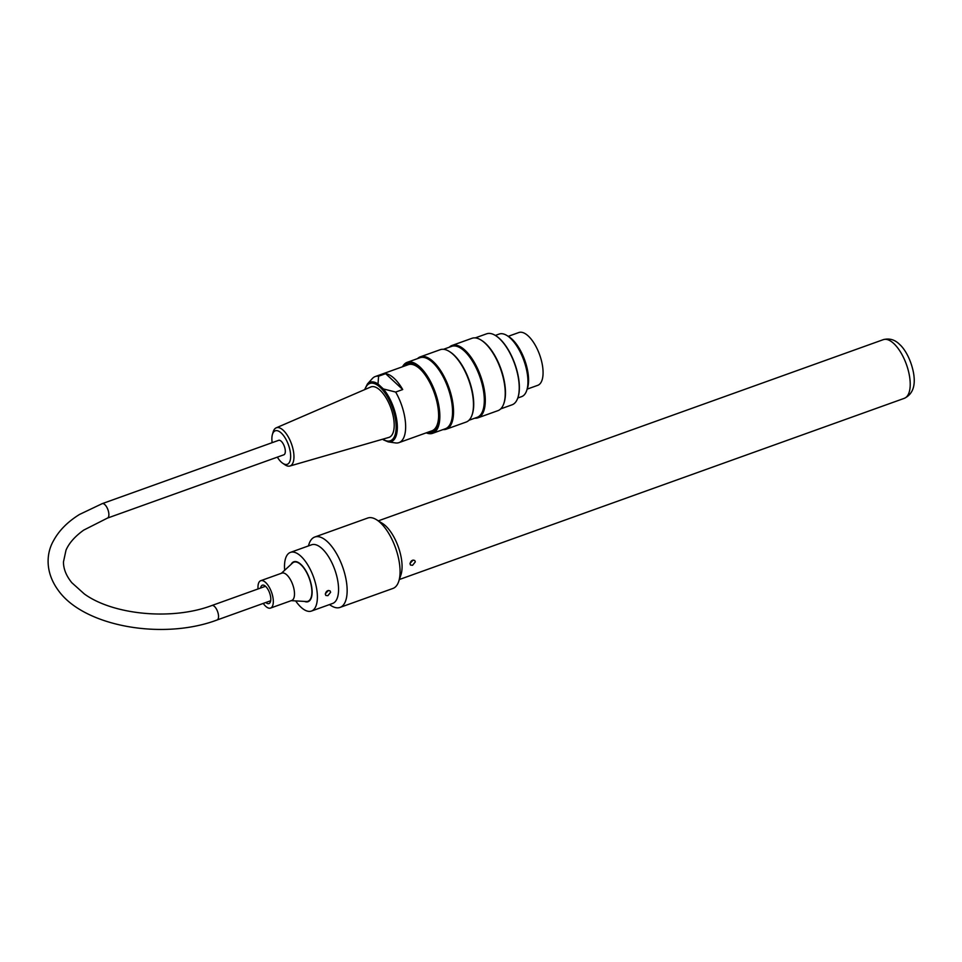 <?xml version="1.0" encoding="UTF-8"?>
<svg xmlns="http://www.w3.org/2000/svg" width="962" height="962" viewBox="0 0 962 962"><rect width="100%" height="100%" fill="white"/><g stroke="black" fill="none" stroke-linecap="round" stroke-linejoin="round"><path stroke-width="1.44" d="M410.052 563.335L413.107 560.064M325.36 593.722L328.415 590.452M291.113 564.333A21.188 9.127 70.3 0 1 293.783 561.784A21.188 9.127 70.3 0 1 309.536 578.643A21.188 9.127 70.3 0 1 308.093 601.671A21.188 9.127 70.3 0 1 304.413 601.394M327.898 595.67L325.829 595.454L325.324 594.155C326.094 591.101 327.681 590.019 330.062 590.896L330.627 592.255L327.898 595.67M412.59 565.283L410.521 565.067L410.016 563.768C410.786 560.714 412.361 559.631 414.754 560.509L415.319 561.868L412.59 565.283M314.778 537.024L367.712 518.037A37.398 16.113 70.3 0 1 376.491 519.708A37.398 16.113 70.3 0 1 400.072 571.572A37.398 16.113 70.3 0 1 398.677 581.553A37.398 16.113 70.3 0 1 392.965 588.431L340.031 607.419A37.398 16.113 -109.7 0 0 347.15 590.56A37.398 16.113 -109.7 0 0 335.786 552.356A37.398 16.113 -109.7 0 0 314.778 537.024A37.398 16.113 -109.7 0 0 309.067 543.903L308.369 545.947M376.491 519.708L382.419 523.4A31.157 13.432 70.3 0 1 402.08 566.618A31.157 13.432 70.3 0 1 400.913 574.939L398.677 581.553M329.425 604.605L331.253 605.747A37.398 16.113 -109.7 0 0 340.031 607.419M284.668 570.274A31.157 13.432 70.3 0 1 290.416 552.392L311.592 544.793A31.157 13.432 70.3 0 1 329.1 557.575A31.157 13.432 70.3 0 1 338.564 589.405A31.157 13.432 70.3 0 1 332.636 603.451L311.472 611.05A31.157 13.432 70.3 0 1 295.659 600.913M290.416 552.392A31.157 13.432 70.3 0 1 307.924 565.163A31.157 13.432 70.3 0 1 317.388 597.005A31.157 13.432 70.3 0 1 311.472 611.05M508.237 336.327L518.807 332.539A28.042 12.085 70.3 0 1 539.658 354.846A28.042 12.085 70.3 0 1 537.746 385.329L527.176 389.117M406.361 365.38A35.426 15.272 70.3 0 1 416.185 365.813M437.385 424.891A35.426 15.272 70.3 0 1 430.074 431.469M364.61 389.646L367.436 383.946L372.39 378.499A35.113 15.127 70.3 0 1 375.264 376.539A35.113 15.127 70.3 0 1 378.595 376.202L378.006 383.97L383.357 388.937L395.671 392.063A35.113 15.127 70.3 0 1 398.989 442.628L431.974 430.784A35.113 15.127 -109.7 0 0 438.576 417.484M421.813 370.767A35.113 15.127 -109.7 0 0 408.261 364.694L375.264 376.539M395.671 392.063L402.717 389.538A35.113 15.127 -109.7 0 0 385.642 373.677L378.595 376.202M398.989 442.628A35.113 15.127 70.3 0 1 395.671 442.953L388.227 441.883A31.566 13.612 70.3 0 0 397.15 423.232A31.566 13.612 70.3 0 0 383.357 388.937M383.357 439.814L388.227 441.883M385.642 373.677L402.717 389.538M289.887 466.017L388.816 437.433A26.804 11.556 -109.7 0 0 393.434 417.364A26.804 11.556 -109.7 0 0 380.074 390.235A26.804 11.556 -109.7 0 0 370.731 387.001L276.19 427.849A20.286 8.742 70.3 0 1 283.261 430.291A20.286 8.742 70.3 0 1 293.374 450.829A20.286 8.742 70.3 0 1 289.887 466.017A20.286 8.742 70.3 0 1 285.005 464.814L282.804 463.323A17.797 7.672 -109.7 0 0 290.656 456.385A17.797 7.672 -109.7 0 0 282.912 434.788A17.797 7.672 -109.7 0 0 272.426 434.427A17.797 7.672 -109.7 0 0 272.066 441.943A17.797 7.672 -109.7 0 0 272.162 442.664M272.426 434.427L273.184 431.878A20.286 8.742 70.3 0 1 276.19 427.849M277.345 457.142A17.797 7.672 -109.7 0 0 282.804 463.323M107.419 518.109A7.684 3.319 70.3 0 0 108.646 512.289A7.684 3.319 70.3 0 0 104.822 504.605A7.684 3.319 70.3 0 0 102.225 503.643L278.667 440.331A7.684 3.319 70.3 0 1 281.265 441.293A7.684 3.319 70.3 0 1 285.077 448.977A7.684 3.319 70.3 0 1 283.862 454.798L107.419 518.109L83.694 530.122C74.964 536.399 69.072 543.085 66.005 550.168L63.468 561.916C63.432 568.831 66.21 575.757 71.789 582.683L84.343 593.963C113.215 614.971 172.162 620.598 211.893 605.507A7.684 3.319 -109.7 0 1 214.49 606.469A7.684 3.319 -109.7 0 1 218.302 614.153A7.684 3.319 -109.7 0 1 217.087 619.985L270.695 600.745M515.247 343.771L515.909 344.673A31.325 13.504 70.3 0 1 527.801 377.801L527.861 378.92A33.237 14.322 -109.7 0 0 515.247 343.771A33.237 14.322 -109.7 0 0 510.401 338.203A33.237 14.322 -109.7 0 0 499.182 334.054L495.334 335.437M517.784 398.003L521.632 396.633A33.237 14.322 -109.7 0 0 527.861 378.92M404.425 366.077A36.039 15.536 70.3 0 1 415.885 365.62A36.039 15.536 70.3 0 1 434.211 392.688A36.039 15.536 70.3 0 1 437.277 425.228A36.039 15.536 70.3 0 1 428.138 432.166M426.346 432.804A37.29 16.077 -109.7 0 0 434.716 392.508A37.29 16.077 -109.7 0 0 402.633 366.714M402.513 366.762A37.71 16.246 70.3 0 1 407.215 362.313A37.71 16.246 70.3 0 1 419.949 367.015A37.71 16.246 70.3 0 1 438.66 404.713A37.71 16.246 70.3 0 1 432.684 433.297A37.71 16.246 70.3 0 1 426.226 432.852M500.721 408.886L512.073 404.81A37.71 16.246 -109.7 0 0 517.833 397.871A37.71 16.246 -109.7 0 0 499.338 338.528A37.71 16.246 -109.7 0 0 495.466 335.51A37.71 16.246 -109.7 0 0 486.604 333.826L475.252 337.902M495.658 335.642A37.29 16.077 70.3 0 1 495.851 335.762A37.29 16.077 70.3 0 1 499.699 338.744A37.29 16.077 70.3 0 1 517.989 397.426A37.29 16.077 70.3 0 1 517.905 397.655M417.508 358.622A38.432 16.57 70.3 0 1 420.286 356.854A38.432 16.57 70.3 0 1 433.261 361.64A38.432 16.57 70.3 0 1 452.344 400.072A38.432 16.57 70.3 0 1 446.248 429.196A38.432 16.57 70.3 0 1 442.977 429.593M407.215 362.313L419.913 357.756A37.71 16.246 70.3 0 1 432.647 362.458A37.71 16.246 70.3 0 1 451.37 400.156A37.71 16.246 70.3 0 1 445.382 428.739L432.684 433.297M449.591 351.635A37.71 16.246 70.3 0 1 449.939 351.851A37.71 16.246 70.3 0 1 453.823 354.858A37.71 16.246 70.3 0 1 472.318 414.201A37.71 16.246 70.3 0 1 472.186 414.586M446.248 429.196L466.185 422.041A38.432 16.57 -109.7 0 0 472.053 414.983A38.432 16.57 -109.7 0 0 453.198 354.485A38.432 16.57 -109.7 0 0 449.242 351.419A38.432 16.57 -109.7 0 0 440.223 349.699L420.286 356.854M449.266 347.222A38.432 16.57 70.3 0 1 452.044 345.454A38.432 16.57 70.3 0 1 465.031 350.252A38.432 16.57 70.3 0 1 484.102 388.672A38.432 16.57 70.3 0 1 478.006 417.797A38.432 16.57 70.3 0 1 474.747 418.205M443.482 349.302L451.671 346.356A37.71 16.246 70.3 0 1 464.405 351.07A37.71 16.246 70.3 0 1 483.128 388.768A37.71 16.246 70.3 0 1 477.14 417.34L468.951 420.274M481.349 340.247A37.71 16.246 70.3 0 1 481.697 340.452A37.71 16.246 70.3 0 1 485.582 343.47A37.71 16.246 70.3 0 1 504.076 402.813A37.71 16.246 70.3 0 1 503.944 403.186M478.006 417.797L497.943 410.654A38.432 16.57 -109.7 0 0 503.811 403.583A38.432 16.57 -109.7 0 0 484.968 343.097A38.432 16.57 -109.7 0 0 481 340.019A38.432 16.57 -109.7 0 0 471.981 338.299L452.044 345.454M507.816 336.099A31.325 13.504 70.3 0 1 512.049 339.177A31.325 13.504 70.3 0 1 526.996 389.574M258.044 588.948A14.538 6.265 70.3 0 1 260.738 580.699L281.914 573.099A14.538 6.265 70.3 0 1 292.725 584.668A14.538 6.265 70.3 0 1 291.739 600.48L270.562 608.068A14.538 6.265 70.3 0 1 266.63 607.07A14.538 6.265 70.3 0 1 263.239 603.414M260.738 580.699A14.538 6.265 70.3 0 1 271.549 592.267A14.538 6.265 70.3 0 1 270.562 608.068M281.385 573.292L292.532 563.023A20.779 8.959 70.3 0 1 293.927 562.169A20.779 8.959 70.3 0 1 309.367 578.703A20.779 8.959 70.3 0 1 307.96 601.274A20.779 8.959 70.3 0 1 306.337 601.503L291.209 600.661M260.618 588.022A9.764 4.209 70.3 0 1 262.361 585.197A9.764 4.209 70.3 0 1 269.613 592.965A9.764 4.209 70.3 0 1 268.951 603.571A9.764 4.209 70.3 0 1 266.306 602.897A9.764 4.209 70.3 0 1 265.813 602.501M883.248 339.67A31.157 13.432 70.3 0 1 906.42 364.454A31.157 13.432 70.3 0 1 904.304 398.328C912.818 394.228 915.86 385.618 913.443 372.498C910.605 358.104 904.015 348.268 899.747 344.552C894.925 339.658 889.429 338.035 883.248 339.67L378.319 520.851M367.436 383.946A31.566 13.612 70.3 0 1 378.006 383.97M382.828 439.165A30.435 13.119 -109.7 0 0 396.14 427.044A30.435 13.119 -109.7 0 0 382.648 389.971A30.435 13.119 -109.7 0 0 365.007 389.478M399.374 579.509L904.304 398.328M449.939 351.851L449.242 351.419M472.318 414.201L472.053 414.983M481.697 340.452L481 340.019M504.076 402.813L503.811 403.583M265.5 586.279L211.893 605.507M102.225 503.643L79.473 514.478C67.641 521.825 58.971 530.591 53.475 540.788C46.681 552.465 44.408 571.536 58.369 590.488C84.163 626.707 163.227 640.319 217.087 619.985M307.96 601.274L309.656 600.673M293.927 562.169L295.623 561.567"/></g></svg>
